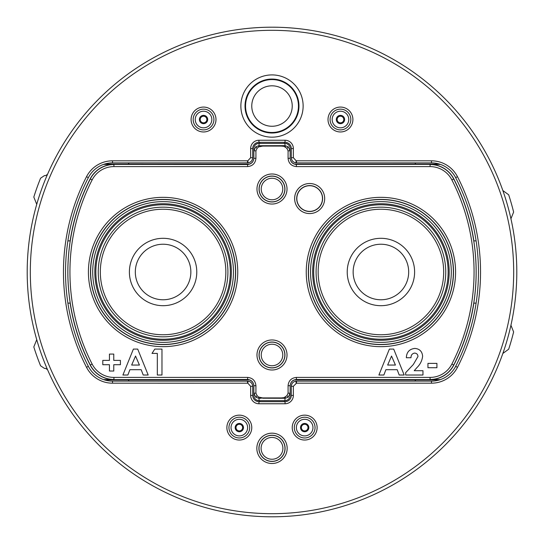 <?xml version="1.0" encoding="UTF-8"?>
<svg xmlns="http://www.w3.org/2000/svg" width="544" height="544" viewBox="0 0 544 544"><rect width="100%" height="100%" fill="white"/><g stroke="black" fill="none" stroke-linecap="round" stroke-linejoin="round"><path stroke-width="0.82" d="M236.008 427.591A3.318 3.318 0 0 0 239.326 430.909A3.318 3.318 0 0 0 242.644 427.591A3.318 3.318 0 0 0 239.326 424.272A3.318 3.318 0 0 0 236.008 427.591M301.356 427.591A3.318 3.318 0 0 1 304.674 424.272A3.318 3.318 0 0 1 307.992 427.591A3.318 3.318 0 0 1 304.674 430.909A3.318 3.318 0 0 1 301.356 427.591M343.781 119.517A3.318 3.318 0 0 0 340.462 116.198A3.318 3.318 0 0 0 337.144 119.517A3.318 3.318 0 0 0 340.462 122.835A3.318 3.318 0 0 0 343.781 119.517M206.856 119.517A3.318 3.318 0 0 1 203.538 122.835A3.318 3.318 0 0 1 200.219 119.517A3.318 3.318 0 0 1 203.538 116.198A3.318 3.318 0 0 1 206.856 119.517M163.084 238.306A33.694 33.694 0 0 0 129.39 272A33.694 33.694 0 0 0 163.084 305.694A33.694 33.694 0 0 0 196.778 272A33.694 33.694 0 0 0 163.084 238.306M163.084 244.229A27.771 27.771 0 0 0 135.313 272A27.771 27.771 0 0 0 163.084 299.771A27.771 27.771 0 0 0 190.856 272A27.771 27.771 0 0 0 163.084 244.229M163.084 334.757A62.757 62.757 0 0 0 225.842 272A62.757 62.757 0 0 0 163.084 209.243A62.757 62.757 0 0 0 100.327 272A62.757 62.757 0 0 0 163.084 334.757M163.084 207.169A64.831 64.831 0 0 1 227.916 272A64.831 64.831 0 0 1 163.084 336.831A64.831 64.831 0 0 1 98.253 272A64.831 64.831 0 0 1 163.084 207.169M380.916 238.306A33.694 33.694 0 0 0 347.222 272A33.694 33.694 0 0 0 380.916 305.694A33.694 33.694 0 0 0 414.61 272A33.694 33.694 0 0 0 380.916 238.306M380.916 244.229A27.771 27.771 0 0 0 353.144 272A27.771 27.771 0 0 0 380.916 299.771A27.771 27.771 0 0 0 408.687 272A27.771 27.771 0 0 0 380.916 244.229M380.916 334.757A62.757 62.757 0 0 0 443.673 272A62.757 62.757 0 0 0 380.916 209.243A62.757 62.757 0 0 0 318.158 272A62.757 62.757 0 0 0 380.916 334.757M380.916 207.169A64.831 64.831 0 0 1 445.747 272A64.831 64.831 0 0 1 380.916 336.831A64.831 64.831 0 0 1 316.084 272A64.831 64.831 0 0 1 380.916 207.169M36.74 204.32L33.81 197.057A249.703 249.703 0 0 1 40.582 178.201L44.431 175.61L45.614 175.61L47.512 174.359A244.8 244.8 0 0 1 502.846 190.536L508.674 194.786A248.948 248.948 0 0 1 513.624 212.065L510.938 218.756M36.74 339.68L33.81 346.943A249.703 249.703 0 0 0 40.582 365.799L44.431 368.39L45.614 368.39L47.512 369.641M502.846 353.464L508.674 349.214A248.948 248.948 0 0 0 513.624 331.935L510.938 325.244M313.684 272A67.232 67.232 0 0 0 380.916 339.232A67.232 67.232 0 0 0 448.147 272A67.232 67.232 0 0 0 380.916 204.768A67.232 67.232 0 0 0 313.684 272M95.853 272A67.232 67.232 0 0 0 163.084 339.232A67.232 67.232 0 0 0 230.316 272A67.232 67.232 0 0 0 163.084 204.768A67.232 67.232 0 0 0 95.853 272M296.834 198.54A12.818 12.818 0 0 0 309.652 211.364A12.818 12.818 0 0 0 322.476 198.54A12.818 12.818 0 0 0 309.652 185.722A12.818 12.818 0 0 0 296.834 198.54M471.322 227.814L471.322 227.814A204.163 204.163 0 0 1 471.322 316.186L471.383 316.2A204.224 204.224 0 0 0 473.838 303.117M473.838 240.883A204.224 204.224 0 0 0 471.383 227.8M473.878 240.883A204.258 204.258 0 0 0 453.818 178.915L453.703 178.969A204.136 204.136 0 0 1 453.703 365.031L453.818 365.085A204.258 204.258 0 0 0 473.878 303.117M453.818 365.085A26.676 26.676 0 0 1 430.073 379.61L296.378 379.481C292.624 379.875 290.55 381.949 290.149 385.703L290.149 393.183L288.211 397.242L286.912 395.651L284.002 397.671L281.323 397.922L262.677 397.922L258.618 397.072A2.074 0.483 87.6 0 0 259.032 398.351L255.789 397.242L253.851 393.183L253.851 385.703C253.45 381.949 251.376 379.875 247.622 379.481L113.927 379.61A26.676 26.676 0 0 1 90.182 365.085L90.297 365.031A204.136 204.136 0 0 1 90.297 178.969L90.182 178.915A204.258 204.258 0 0 0 70.122 240.883M258.618 397.072L257.088 395.651L255.789 397.242M259.998 397.671A2.074 0.762 86 0 0 260.454 398.269L259.032 398.351L259.032 400.568A5.188 5.107 180 0 1 253.851 395.461L253.851 393.183L255.925 393.183L257.088 395.651M262.677 397.922L260.454 398.269M284.002 397.671A2.074 0.762 94 0 1 283.546 398.269L262.677 398.215M285.382 397.072A2.074 0.483 92.4 0 1 284.968 398.351L283.546 398.269M288.211 397.242L284.968 398.351L284.968 400.568A5.188 5.107 -0 0 0 290.149 395.461L290.149 393.183L288.075 393.183L288.075 385.703C288.606 380.698 291.373 377.937 296.378 377.407L430.073 377.407A24.48 24.48 0 0 0 451.86 364.086A202.062 202.062 0 0 0 451.86 179.914A24.48 24.48 0 0 0 430.073 166.593L296.378 166.593C291.373 166.063 288.606 163.302 288.075 158.297L288.075 150.817L286.912 148.349L284.002 146.329L281.323 146.078L262.677 146.078L258.618 146.928L257.088 148.349L255.925 150.817L255.925 158.297C255.394 163.302 252.627 166.063 247.622 166.593L113.927 166.593A24.48 24.48 0 0 0 92.14 179.914A202.062 202.062 0 0 0 92.14 364.086A24.48 24.48 0 0 0 113.927 377.407L247.622 377.407C252.627 377.937 255.394 380.698 255.925 385.703L255.925 393.183M103.625 164.39L247.622 164.519C251.376 164.125 253.45 162.051 253.851 158.297L253.851 150.817L255.789 146.758L257.088 148.349M255.789 146.758L259.032 145.649A2.074 0.483 92.4 0 0 258.618 146.928M260.454 145.731L284.968 145.649L284.968 143.432L259.032 143.432L259.032 145.649L260.454 145.731A2.074 0.762 94 0 0 259.998 146.329M283.546 145.731A2.074 0.762 86 0 1 284.002 146.329M286.912 148.349L288.211 146.758L284.968 145.649A2.074 0.483 87.6 0 1 285.382 146.928M417.969 356.531C417.833 354.396 416.697 353.246 414.582 353.083C412.162 353.573 410.965 355.123 410.992 357.734L406.334 357.734C406.586 352.131 409.421 349.03 414.841 348.425C419.587 348.826 422.178 351.417 422.627 356.204C422.11 360.624 420.213 364.426 416.935 367.601L414.229 370.702L422.96 370.702L422.96 375.02L405.668 375.02L405.668 372.667L413.345 364.494L417.969 356.531M383.874 375.02L378.91 375.02L389.382 349.092L393.7 349.092L404.172 375.02L399.201 375.02L397.188 369.702L385.886 369.702L383.874 375.02M436.92 367.71L427.944 367.71L427.944 363.385L436.92 363.385L436.92 367.71M127.874 375.02L122.91 375.02L133.389 349.092L137.707 349.092L148.179 375.02L143.208 375.02L141.188 369.702L129.894 369.702L127.874 375.02M102.796 364.718L102.796 360.393L109.446 360.393L109.446 354.076L113.764 354.076L113.764 360.393L120.414 360.393L120.414 364.718L113.764 364.718L113.764 371.035L109.446 371.035L109.446 364.718L102.796 364.718M157.318 353.41L152 353.41L154.782 349.092L161.976 349.092L161.976 375.02L157.318 375.02L157.318 353.41M440.375 164.39L430.073 164.39A26.676 26.676 0 0 1 453.818 178.915M430.073 379.61L440.375 379.61M439.484 379.902L294.494 379.902M249.506 379.902L104.516 379.902M104.516 164.098L249.506 164.098M294.494 164.098L439.484 164.098M103.625 379.61L113.927 379.61M70.122 303.117A204.258 204.258 0 0 0 90.182 365.085M113.927 164.39A26.676 26.676 0 0 0 90.182 178.915M290.149 158.168C290.55 161.922 292.624 163.996 296.378 164.39L430.073 164.39M247.622 166.593L247.622 164.39C251.376 163.996 253.45 161.922 253.851 158.168M253.851 385.832C253.45 382.078 251.376 380.004 247.622 379.61L247.622 377.407M296.378 377.407L296.378 379.61C292.624 380.004 290.55 382.078 290.149 385.832M284.968 400.642L259.032 400.642A5.188 5.188 0 0 1 253.851 395.461A5.188 5.188 0 0 0 259.032 400.642L284.968 400.642A5.188 5.188 0 0 0 290.149 395.461A5.188 5.188 0 0 1 284.968 400.642M255.925 150.817L253.851 150.817L253.851 148.539A5.188 5.107 180 0 1 259.032 143.432L284.968 143.432A5.188 5.107 -0 0 1 290.149 148.539L290.149 158.297C290.55 162.051 292.624 164.125 296.378 164.519L296.378 166.593M70.162 303.117A204.224 204.224 0 0 0 72.617 316.2L72.678 316.186A204.163 204.163 0 0 1 72.678 227.814L72.617 227.8A204.224 204.224 0 0 0 70.162 240.883M288.211 146.758L290.149 150.817L288.075 150.817M290.149 148.539A5.188 5.188 0 0 0 284.968 143.358A5.188 5.188 0 0 1 290.149 148.539M259.032 143.358A5.188 5.188 0 0 0 253.851 148.539A5.188 5.188 0 0 1 259.032 143.358M139.427 365.051L135.544 356.048L131.655 365.051L139.427 365.051M395.427 365.051L391.537 356.048L387.654 365.051L395.427 365.051M285.049 140.243L285.049 142.324L258.951 142.324A6.242 6.242 0 0 0 252.708 148.56L252.708 157.699C252.45 160.596 250.893 162.316 248.037 162.86L112.52 162.894A27.159 27.159 0 0 0 88.359 177.643A206.462 206.462 0 0 0 88.359 366.357A27.159 27.159 0 0 0 112.52 381.106L248.037 381.14C250.893 381.684 252.45 383.404 252.708 386.301L252.708 395.44A6.242 6.242 0 0 0 258.951 401.676L285.049 401.676A6.242 6.242 0 0 0 291.292 395.44L291.292 386.301C291.55 383.404 293.107 381.684 295.963 381.14L431.48 381.106A27.159 27.159 0 0 0 455.641 366.357A206.462 206.462 0 0 0 455.641 177.643A27.159 27.159 0 0 0 431.48 162.894L295.963 162.86C293.107 162.316 291.55 160.596 291.292 157.699L291.292 148.56A6.242 6.242 0 0 0 285.049 142.324L258.951 142.324L258.951 140.243L285.049 140.243A8.316 8.316 0 0 1 293.366 148.56L293.366 157.699L296.167 160.806L431.48 160.82A29.233 29.233 0 0 1 457.484 176.691A208.536 208.536 0 0 1 457.484 367.309A29.233 29.233 0 0 1 431.48 383.18L296.48 383.18L293.366 386.301L291.292 386.301C291.53 383.391 293.087 381.664 295.963 381.133L296.167 383.194M294.304 427.591A10.37 10.37 0 0 1 304.674 417.221A10.37 10.37 0 0 1 315.051 427.591A10.37 10.37 0 0 1 304.674 437.968A10.37 10.37 0 0 1 294.304 427.591A10.37 10.37 0 0 0 304.674 437.968A10.37 10.37 0 0 0 315.051 427.591M228.949 427.591A10.37 10.37 0 0 1 239.326 417.221A10.37 10.37 0 0 1 249.696 427.591A10.37 10.37 0 0 1 239.326 437.968A10.37 10.37 0 0 1 228.949 427.591A10.37 10.37 0 0 0 239.326 437.968A10.37 10.37 0 0 0 249.696 427.591M193.168 119.517A10.37 10.37 0 0 1 203.538 109.147A10.37 10.37 0 0 1 213.914 119.517A10.37 10.37 0 0 1 203.538 129.894A10.37 10.37 0 0 1 193.168 119.517A10.37 10.37 0 0 0 203.538 129.894A10.37 10.37 0 0 0 213.914 119.517M330.086 119.517A10.37 10.37 0 0 1 340.462 109.147A10.37 10.37 0 0 1 350.832 119.517A10.37 10.37 0 0 1 340.462 129.894A10.37 10.37 0 0 1 330.086 119.517A10.37 10.37 0 0 0 340.462 129.894A10.37 10.37 0 0 0 350.832 119.517M199.39 119.517A4.148 4.148 0 0 0 203.538 123.665A4.148 4.148 0 0 0 207.686 119.517A4.148 4.148 0 0 0 203.538 115.369A4.148 4.148 0 0 0 199.39 119.517M336.314 119.517A4.148 4.148 0 0 0 340.462 123.665A4.148 4.148 0 0 0 344.61 119.517A4.148 4.148 0 0 0 340.462 115.369A4.148 4.148 0 0 0 336.314 119.517M235.178 427.591A4.148 4.148 0 0 0 239.326 431.746A4.148 4.148 0 0 0 243.474 427.591A4.148 4.148 0 0 0 239.326 423.443A4.148 4.148 0 0 0 235.178 427.591M300.526 427.591A4.148 4.148 0 0 0 304.674 431.746A4.148 4.148 0 0 0 308.822 427.591A4.148 4.148 0 0 0 304.674 423.443A4.148 4.148 0 0 0 300.526 427.591M296.167 160.806L295.963 162.867C293.087 162.336 291.53 160.609 291.292 157.699L293.366 157.699M293.366 386.301L293.366 395.44A8.316 8.316 0 0 1 285.049 403.757L258.951 403.757A8.316 8.316 0 0 1 250.634 395.44L250.634 386.301L252.708 386.301C252.47 383.391 250.913 381.664 248.037 381.133L247.833 383.194L112.52 383.18A29.233 29.233 0 0 1 86.516 367.309A208.536 208.536 0 0 1 86.516 176.691A29.233 29.233 0 0 1 112.52 160.82L247.833 160.806L250.634 157.699L250.634 148.56A8.316 8.316 0 0 1 258.951 140.243M27.2 272A244.8 244.8 0 0 1 272 27.2A244.8 244.8 0 0 1 516.8 272A244.8 244.8 0 0 1 272 516.8A244.8 244.8 0 0 1 27.2 272A244.8 244.8 0 0 0 272 516.8A244.8 244.8 0 0 0 516.8 272M473.776 303.117L476.102 303.117M476.102 240.883L473.776 240.883M67.898 303.117L70.224 303.117M70.224 240.883L67.898 240.883M247.833 160.806L248.037 162.867C250.913 162.336 252.47 160.609 252.708 157.699L250.634 157.699M284.294 142.324L284.294 143.358M259.706 142.324L259.706 143.358M284.294 401.676L284.294 400.642M259.706 401.676L259.706 400.642M414.882 381.106A179.772 179.772 0 0 0 415.793 379.902M415.793 164.098A179.772 179.772 0 0 0 414.882 162.894M129.118 162.894A179.772 179.772 0 0 0 128.207 164.098M128.207 379.902A179.772 179.772 0 0 0 129.118 381.106M312.644 272A68.272 68.272 0 0 1 380.916 203.728A68.272 68.272 0 0 1 449.188 272A68.272 68.272 0 0 1 380.916 340.272A68.272 68.272 0 0 1 312.644 272M94.812 272A68.272 68.272 0 0 1 163.084 203.728A68.272 68.272 0 0 1 231.356 272A68.272 68.272 0 0 1 163.084 340.272A68.272 68.272 0 0 1 94.812 272M294.63 198.54A15.021 15.021 0 0 1 309.652 183.518A15.021 15.021 0 0 1 324.68 198.54A15.021 15.021 0 0 1 309.652 213.568A15.021 15.021 0 0 1 294.63 198.54M322.599 198.54A12.947 12.947 0 0 0 309.652 185.592A12.947 12.947 0 0 0 296.704 198.54A12.947 12.947 0 0 0 309.652 211.494A12.947 12.947 0 0 0 322.599 198.54M284.845 189.02A12.845 12.845 0 0 1 272 201.865A12.845 12.845 0 0 1 259.155 189.02A12.845 12.845 0 0 1 272 176.174A12.845 12.845 0 0 1 284.845 189.02M261.229 189.02A10.771 10.771 0 0 0 272 199.784A10.771 10.771 0 0 0 282.771 189.02A10.771 10.771 0 0 0 272 178.248A10.771 10.771 0 0 0 261.229 189.02M256.979 189.02A15.021 15.021 0 0 1 272 173.992A15.021 15.021 0 0 1 287.021 189.02A15.021 15.021 0 0 1 272 204.041A15.021 15.021 0 0 1 256.979 189.02M284.947 189.02A12.947 12.947 0 0 0 272 176.066A12.947 12.947 0 0 0 259.053 189.02A12.947 12.947 0 0 0 272 201.967A12.947 12.947 0 0 0 284.947 189.02M284.845 354.98A12.845 12.845 0 0 1 272 367.826A12.845 12.845 0 0 1 259.155 354.98A12.845 12.845 0 0 1 272 342.135A12.845 12.845 0 0 1 284.845 354.98M261.229 354.98A10.771 10.771 0 0 0 272 365.752A10.771 10.771 0 0 0 282.771 354.98A10.771 10.771 0 0 0 272 344.216A10.771 10.771 0 0 0 261.229 354.98M256.979 354.98A15.021 15.021 0 0 1 272 339.959A15.021 15.021 0 0 1 287.021 354.98A15.021 15.021 0 0 1 272 370.008A15.021 15.021 0 0 1 256.979 354.98M284.947 354.98A12.947 12.947 0 0 0 272 342.033A12.947 12.947 0 0 0 259.053 354.98A12.947 12.947 0 0 0 272 367.934A12.947 12.947 0 0 0 284.947 354.98M451.86 364.086L453.703 365.031A26.554 26.554 0 0 1 430.073 379.481L430.073 377.407M306.252 272A74.664 74.664 0 0 1 380.916 197.336A74.664 74.664 0 0 1 455.58 272A74.664 74.664 0 0 1 380.916 346.664A74.664 74.664 0 0 1 306.252 272M453.506 272A72.59 72.59 0 0 0 380.916 199.41A72.59 72.59 0 0 0 308.326 272A72.59 72.59 0 0 0 380.916 344.59A72.59 72.59 0 0 0 453.506 272M453.363 272A72.447 72.447 0 0 1 380.916 344.447A72.447 72.447 0 0 1 308.468 272A72.447 72.447 0 0 1 380.916 199.553A72.447 72.447 0 0 1 453.363 272M310.542 272A70.373 70.373 0 0 0 380.916 342.373A70.373 70.373 0 0 0 451.289 272A70.373 70.373 0 0 0 380.916 201.627A70.373 70.373 0 0 0 310.542 272M235.532 272A72.447 72.447 0 0 1 163.084 344.447A72.447 72.447 0 0 1 90.637 272A72.447 72.447 0 0 1 163.084 199.553A72.447 72.447 0 0 1 235.532 272M92.711 272A70.373 70.373 0 0 0 163.084 342.373A70.373 70.373 0 0 0 233.458 272A70.373 70.373 0 0 0 163.084 201.627A70.373 70.373 0 0 0 92.711 272M88.42 272A74.664 74.664 0 0 1 163.084 197.336A74.664 74.664 0 0 1 237.748 272A74.664 74.664 0 0 1 163.084 346.664A74.664 74.664 0 0 1 88.42 272M235.674 272A72.59 72.59 0 0 0 163.084 199.41A72.59 72.59 0 0 0 90.494 272A72.59 72.59 0 0 0 163.084 344.59A72.59 72.59 0 0 0 235.674 272M286.912 395.651L288.075 393.183M430.073 166.593L430.073 164.519A26.554 26.554 0 0 1 453.703 178.969L451.86 179.914M92.14 179.914L90.297 178.969A26.554 26.554 0 0 1 113.927 164.519L113.927 166.593M113.927 377.407L113.927 379.481A26.554 26.554 0 0 1 90.297 365.031L92.14 364.086M255.925 385.703L253.851 385.703M253.851 158.297L255.925 158.297M288.075 385.703L290.149 385.703M290.149 158.297L288.075 158.297M256.836 448.338A15.164 15.164 0 0 1 272 433.174A15.164 15.164 0 0 1 287.164 448.338A15.164 15.164 0 0 1 272 463.502A15.164 15.164 0 0 1 256.836 448.338M285.09 448.338A13.09 13.09 0 0 0 272 435.254A13.09 13.09 0 0 0 258.91 448.338A13.09 13.09 0 0 0 272 461.428A13.09 13.09 0 0 0 285.09 448.338M284.981 448.338A12.981 12.981 0 0 1 272 461.326A12.981 12.981 0 0 1 259.019 448.338A12.981 12.981 0 0 1 272 435.356A12.981 12.981 0 0 1 284.981 448.338M261.093 448.338A10.907 10.907 0 0 0 272 459.252A10.907 10.907 0 0 0 282.907 448.338A10.907 10.907 0 0 0 272 437.43A10.907 10.907 0 0 0 261.093 448.338M215.988 119.517A12.451 12.451 0 0 1 203.538 131.968A12.451 12.451 0 0 1 191.094 119.517A12.451 12.451 0 0 1 203.538 107.073A12.451 12.451 0 0 1 215.988 119.517M352.906 119.517A12.451 12.451 0 0 1 340.462 131.968A12.451 12.451 0 0 1 328.012 119.517A12.451 12.451 0 0 1 340.462 107.073A12.451 12.451 0 0 1 352.906 119.517M251.77 427.591A12.451 12.451 0 0 1 239.326 440.042A12.451 12.451 0 0 1 226.875 427.591A12.451 12.451 0 0 1 239.326 415.147A12.451 12.451 0 0 1 251.77 427.591M317.125 427.591A12.451 12.451 0 0 1 304.674 440.042A12.451 12.451 0 0 1 292.23 427.591A12.451 12.451 0 0 1 304.674 415.147A12.451 12.451 0 0 1 317.125 427.591M312.97 427.591A8.296 8.296 0 0 0 304.674 419.295A8.296 8.296 0 0 0 296.378 427.591A8.296 8.296 0 0 0 304.674 435.894A8.296 8.296 0 0 0 312.97 427.591M247.622 427.591A8.296 8.296 0 0 0 239.326 419.295A8.296 8.296 0 0 0 231.03 427.591A8.296 8.296 0 0 0 239.326 435.894A8.296 8.296 0 0 0 247.622 427.591M211.84 119.517A8.296 8.296 0 0 0 203.538 111.221A8.296 8.296 0 0 0 195.242 119.517A8.296 8.296 0 0 0 203.538 127.82A8.296 8.296 0 0 0 211.84 119.517M348.758 119.517A8.296 8.296 0 0 0 340.462 111.221A8.296 8.296 0 0 0 332.16 119.517A8.296 8.296 0 0 0 340.462 127.82A8.296 8.296 0 0 0 348.758 119.517M247.52 160.82L247.52 162.894L248.037 162.867M250.634 386.301L247.833 383.194M455.641 366.357L457.484 367.309M295.963 381.133L296.48 381.106L296.48 383.18M303.13 106.032A31.13 31.13 0 0 1 272 137.163A31.13 31.13 0 0 1 240.87 106.032A31.13 31.13 0 0 1 272 74.909A31.13 31.13 0 0 1 303.13 106.032M245.024 106.032A26.976 26.976 0 0 0 272 133.015A26.976 26.976 0 0 0 298.976 106.032A26.976 26.976 0 0 0 272 79.057A26.976 26.976 0 0 0 245.024 106.032M245.548 106.032A26.452 26.452 0 0 1 272 79.58A26.452 26.452 0 0 1 298.452 106.032A26.452 26.452 0 0 1 272 132.484A26.452 26.452 0 0 1 245.548 106.032M251.77 106.032A20.23 20.23 0 0 1 272 85.809A20.23 20.23 0 0 1 292.23 106.032A20.23 20.23 0 0 1 272 126.262A20.23 20.23 0 0 1 251.77 106.032M513.686 272A241.686 241.686 0 0 0 272 30.314A241.686 241.686 0 0 0 30.314 272A241.686 241.686 0 0 0 272 513.686A241.686 241.686 0 0 0 513.686 272M293.366 395.44L291.292 395.44M431.48 381.106L431.48 383.18M285.049 403.757L285.049 401.676L258.951 401.676L258.951 403.757M455.641 177.643L457.484 176.691M250.634 395.44L252.708 395.44M295.963 162.867L431.48 162.894L431.48 160.82M296.48 162.894L296.48 160.82M247.52 383.18L247.52 381.106L248.037 381.133M112.52 383.18L112.52 381.106L247.52 381.106M291.292 148.56L293.366 148.56M86.516 367.309L88.359 366.357M86.516 176.691L88.359 177.643M112.52 160.82L112.52 162.894M252.708 148.56L250.634 148.56"/></g></svg>
